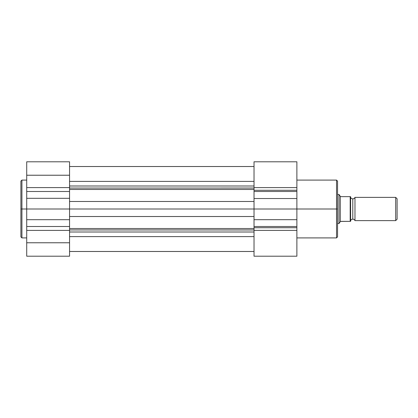 <?xml version="1.0" encoding="UTF-8"?>
<svg xmlns="http://www.w3.org/2000/svg" width="418" height="418" viewBox="0 0 418 418"><rect width="100%" height="100%" fill="white"/><g stroke="black" fill="none" stroke-linecap="round" stroke-linejoin="round"><path stroke-width="0.63" d="M21.919 237.905L20.9 236.886L20.9 209L20.9 236.886L20.9 209L21.919 209L21.919 237.905L21.919 180.095L20.9 181.114L20.9 209L20.9 181.114L20.9 209L21.919 209L21.919 180.095L21.919 209L26.71 209L26.71 256.208L69.56 256.208L69.56 242.769L26.71 242.769L26.71 256.208L69.56 256.208L69.56 175.231L26.71 175.231L26.71 187.598L69.56 187.598L69.56 161.797L69.56 175.231L26.71 175.231L26.71 209L21.919 209L21.919 237.905L26.71 237.905M26.71 161.797L26.71 175.231L26.71 161.792L69.56 161.792M69.56 191.501L26.71 191.501L26.71 198.31L69.56 198.31L69.56 191.501L26.71 191.501L26.71 187.598L69.56 187.598L69.56 191.501M26.71 230.402L26.71 242.769L69.56 242.769L69.56 230.402L26.71 230.402L26.71 226.499L69.56 226.499L69.56 230.402L26.71 230.402M69.56 219.69L26.71 219.69L26.71 226.499L69.56 226.499L69.56 219.69L26.71 219.69L26.71 209L69.56 209L69.56 219.69M26.71 198.31L26.71 209L69.56 209L69.56 198.31L26.71 198.31M254.029 161.829L254.029 188.037L69.56 188.053L254.029 188.053L254.029 190.274L254.029 187.598L296.879 187.598L296.879 190.274L254.029 190.274L254.029 226.499L296.879 226.499L296.879 227.726L254.029 227.726L254.029 226.499L254.029 229.963L69.56 229.947L254.029 229.947L254.029 256.208L296.879 256.208L296.879 209L336.532 209L336.532 180.095L336.532 209L337.545 209L337.545 181.114L337.545 209L337.545 181.114L336.532 180.095L296.879 180.095M69.56 186L254.029 186L69.56 186M69.56 228.526L254.029 228.526L69.56 228.526M254.029 236.609L69.56 236.609L254.029 236.609M69.56 232L254.029 232L69.56 232M254.029 216.514L69.56 216.514L254.029 216.514M296.879 237.905L336.532 237.905L336.532 209L69.56 209L254.029 209L254.029 198.534L296.879 198.534L296.879 161.813M254.029 201.486L69.56 201.486L254.029 201.486M254.029 189.474L69.56 189.474L254.029 189.474M254.029 181.391L69.56 181.391L254.029 181.391M336.532 237.905L337.545 236.886L337.545 209L336.532 209L336.532 180.095M296.879 209L296.879 191.501L254.029 191.501L254.029 190.274L296.879 190.274L296.879 191.501L254.029 191.501L254.029 198.534L296.879 198.534L296.879 209L254.029 209L254.029 226.499L296.879 226.499L296.879 219.685L254.029 219.685L296.879 219.685L296.879 209M254.029 227.726L296.879 227.726L296.879 230.402L254.029 230.402L254.029 227.726M254.029 256.208L296.879 256.208L296.879 230.402L254.029 230.402L254.029 256.208M254.029 187.598L296.879 187.598L296.879 161.792L254.029 161.792L254.029 187.598M337.545 209L337.545 236.886L337.545 209M336.532 209L336.532 237.905L336.532 209M354.976 197.38A2.362 2.362 0 0 1 352.797 198.832A2.362 2.362 0 0 0 354.976 197.38L354.976 220.62A2.362 2.362 0 0 0 352.797 219.168A2.362 2.362 0 0 1 354.976 220.62L395.684 220.62L354.976 220.62L354.976 197.38L395.684 197.38L397.1 198.796L395.684 197.38L395.684 220.62L397.1 219.204L395.684 220.62L395.684 197.38L354.976 197.38M352.797 219.168L352.797 198.832L352.797 219.168A2.362 2.362 0 0 0 350.618 220.62A2.362 2.362 0 0 1 352.797 219.168M350.618 197.38A2.362 2.362 0 0 0 352.797 198.832A2.362 2.362 0 0 1 350.618 197.38M350.42 221.347L350.185 196.653L340.889 196.653L340.268 196.314L340.889 196.653L350.185 196.653L350.185 221.347L340.889 221.347L340.268 221.686L340.268 196.314L339.322 194.945L340.268 196.314L340.268 221.686L338.998 223.525L338.998 194.474L339.322 194.945L338.998 194.474L337.545 194.474L338.998 194.474L338.998 223.525L337.545 223.525L338.998 223.525L340.451 221.42L350.618 221.347L350.603 196.653L350.618 221.347M397.1 219.204L397.1 198.796L397.1 219.204M21.919 180.095L26.71 180.095M69.56 251.484L254.029 251.484M69.56 166.516L254.029 166.516L69.56 166.516"/></g></svg>

